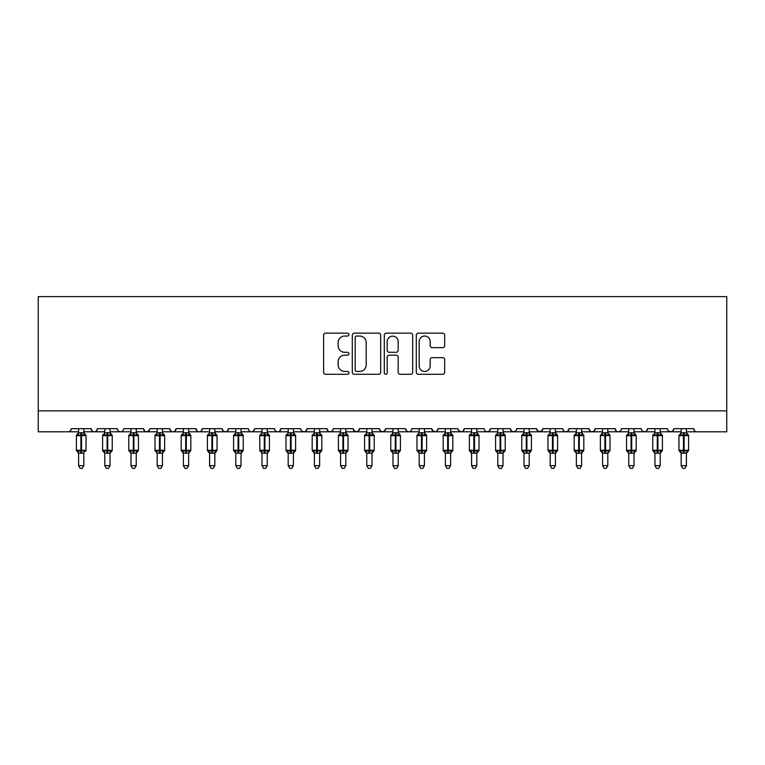 <?xml version="1.0" encoding="UTF-8"?>
<svg xmlns="http://www.w3.org/2000/svg" width="765" height="765" viewBox="0 0 765 765"><rect width="100%" height="100%" fill="white"/><g stroke="black" fill="none" stroke-linecap="round" stroke-linejoin="round"><path stroke-width="1.15" d="M348.964 334.601A1.444 1.444 0 0 0 347.53 333.157L325.67 333.157A2.056 2.056 0 0 0 323.614 335.223L323.614 372.249A2.056 2.056 0 0 0 325.67 374.305L347.53 374.305A1.444 1.444 0 0 0 348.964 372.871A1.444 1.444 0 0 0 347.53 371.427L344.699 371.427A6.579 6.579 0 0 1 338.111 364.848L338.111 361.759A6.579 6.579 0 0 1 344.699 355.17L347.53 355.17A1.444 1.444 0 0 0 348.964 353.736A1.444 1.444 0 0 0 347.53 352.292L344.699 352.292A6.579 6.579 0 0 1 338.111 345.713L338.111 342.624A6.579 6.579 0 0 1 344.699 336.045L347.53 336.045A1.444 1.444 0 0 0 348.964 334.601M442.619 347.664A2.056 2.056 0 0 0 444.685 345.608L444.685 335.223A2.056 2.056 0 0 0 442.619 333.157L418.35 333.157A2.056 2.056 0 0 0 416.294 335.223L416.294 372.249A2.056 2.056 0 0 0 418.35 374.305L442.619 374.305A2.056 2.056 0 0 0 444.685 372.249L444.685 359.703A2.056 2.056 0 0 0 442.619 357.647L432.235 357.647A2.056 2.056 0 0 0 430.179 359.703L430.179 365.919A5.498 5.498 0 0 1 424.671 371.427A5.498 5.498 0 0 1 419.172 365.919L419.172 341.544A5.498 5.498 0 0 1 424.671 336.045A5.498 5.498 0 0 1 430.179 341.544L430.179 345.608A2.056 2.056 0 0 0 432.235 347.664L442.619 347.664M38.25 410.843L726.75 410.843L726.75 296.619L38.25 296.619L38.25 431.804L68.114 431.804C69.787 431.862 70.829 430.819 71.26 428.658L91.169 428.658L92.316 431.097M380.702 335.223A2.056 2.056 0 0 0 378.646 333.157L354.367 333.157A2.056 2.056 0 0 0 352.311 335.223L352.311 372.249A2.056 2.056 0 0 0 354.367 374.305L378.646 374.305A2.056 2.056 0 0 0 380.702 372.249L380.702 335.223M386.354 333.157L410.633 333.157A2.056 2.056 0 0 1 412.689 335.223L412.689 372.249A2.056 2.056 0 0 1 410.633 374.305L400.248 374.305A2.056 2.056 0 0 1 398.183 372.249L398.183 357.236A2.056 2.056 0 0 0 396.127 355.17L389.242 355.17A2.056 2.056 0 0 0 387.176 357.236L387.176 372.871A1.444 1.444 0 0 1 385.742 374.305A1.444 1.444 0 0 1 384.298 372.871L384.298 335.223A2.056 2.056 0 0 1 386.354 333.157M83.834 431.804L94.315 431.804C92.651 431.862 91.599 430.819 91.169 428.658A3.146 3.146 0 0 0 94.315 431.804A3.146 3.146 0 0 0 97.461 428.658L117.37 428.658A3.146 3.146 0 0 0 120.516 431.804A3.146 3.146 0 0 0 123.662 428.658L143.571 428.658A3.146 3.146 0 0 0 146.708 431.804A3.146 3.146 0 0 0 149.854 428.658L169.763 428.658A3.146 3.146 0 0 0 172.909 431.804A3.146 3.146 0 0 0 176.055 428.658L195.964 428.658A3.146 3.146 0 0 0 199.11 431.804A3.146 3.146 0 0 0 202.256 428.658L222.166 428.658A3.146 3.146 0 0 0 225.312 431.804A3.146 3.146 0 0 0 228.448 428.658L248.367 428.658A3.146 3.146 0 0 0 251.503 431.804A3.146 3.146 0 0 0 254.649 428.658L274.559 428.658A3.146 3.146 0 0 0 277.705 431.804A3.146 3.146 0 0 0 280.851 428.658L300.76 428.658A3.146 3.146 0 0 0 303.906 431.804A3.146 3.146 0 0 0 307.052 428.658L326.961 428.658A3.146 3.146 0 0 0 330.107 431.804A3.146 3.146 0 0 0 333.244 428.658L353.162 428.658A3.146 3.146 0 0 0 356.299 431.804A3.146 3.146 0 0 0 359.445 428.658L379.354 428.658A3.146 3.146 0 0 0 382.5 431.804A3.146 3.146 0 0 0 385.646 428.658L405.555 428.658A3.146 3.146 0 0 0 408.701 431.804A3.146 3.146 0 0 0 411.838 428.658L431.756 428.658A3.146 3.146 0 0 0 434.893 431.804A3.146 3.146 0 0 0 438.039 428.658L457.948 428.658A3.146 3.146 0 0 0 461.094 431.804A3.146 3.146 0 0 0 464.24 428.658L484.149 428.658A3.146 3.146 0 0 0 487.295 431.804A3.146 3.146 0 0 0 490.442 428.658L510.351 428.658A3.146 3.146 0 0 0 513.497 431.804A3.146 3.146 0 0 0 516.633 428.658L536.552 428.658A3.146 3.146 0 0 0 539.688 431.804A3.146 3.146 0 0 0 542.834 428.658L562.744 428.658A3.146 3.146 0 0 0 565.89 431.804A3.146 3.146 0 0 0 569.036 428.658L588.945 428.658A3.146 3.146 0 0 0 592.091 431.804A3.146 3.146 0 0 0 595.237 428.658L615.146 428.658A3.146 3.146 0 0 0 618.292 431.804A3.146 3.146 0 0 0 621.429 428.658L641.338 428.658A3.146 3.146 0 0 0 644.484 431.804A3.146 3.146 0 0 0 647.63 428.658L667.539 428.658A3.146 3.146 0 0 0 670.685 431.804A3.146 3.146 0 0 0 673.831 428.658L693.74 428.658L694.324 430.485M673.831 428.658L672.684 431.097M647.63 428.658L646.482 431.097M621.429 428.658L620.845 430.485M607.812 431.804L618.292 431.804C616.619 431.862 615.576 430.819 615.146 428.658L616.294 431.097M595.237 428.658L594.08 431.097M581.61 431.804L592.091 431.804C590.417 431.862 589.375 430.819 588.945 428.658L590.092 431.097M569.036 428.658L567.888 431.097M555.409 431.804L565.89 431.804C564.226 431.862 563.174 430.819 562.744 428.658L563.327 430.485M542.834 428.658L541.687 431.097M536.552 428.658L537.699 431.097M510.351 428.658L511.498 431.097M490.442 428.658L489.284 431.097M450.614 431.804L461.094 431.804C462.768 431.862 463.81 430.819 464.24 428.658L463.093 431.097M438.039 428.658L436.892 431.097L434.893 431.804L432.091 430.083M431.756 428.658L432.904 431.097M405.555 428.658L406.703 431.097L408.701 431.804C410.365 431.862 411.417 430.819 411.838 428.658M385.646 428.658L384.499 431.097L382.5 431.804L380.473 431.068L379.354 428.658M359.445 428.658L358.297 431.097L356.299 431.804L353.497 430.083M353.162 428.658L354.31 431.097M319.627 431.804L330.107 431.804C328.434 431.862 327.391 430.819 326.961 428.658L328.108 431.097M293.425 431.804L303.906 431.804C305.57 431.862 306.622 430.819 307.052 428.658L305.895 431.097M267.224 431.804L277.705 431.804C279.368 431.862 280.42 430.819 280.851 428.658L279.703 431.097M241.023 431.804L251.503 431.804C253.177 431.862 254.219 430.819 254.649 428.658L253.502 431.097M214.831 431.804L225.312 431.804C226.976 431.862 228.027 430.819 228.448 428.658L227.301 431.097M222.166 428.658L223.313 431.097M188.63 431.804L199.11 431.804C200.774 431.862 201.826 430.819 202.256 428.658L201.099 431.097M209.591 431.804L199.11 431.804C197.446 431.862 196.395 430.819 195.964 428.658L197.112 431.097M162.429 431.804L172.909 431.804C174.583 431.862 175.625 430.819 176.055 428.658L174.908 431.097M183.39 431.804L172.909 431.804C171.245 431.862 170.193 430.819 169.763 428.658L170.92 431.097M136.237 431.804L146.708 431.804C145.044 431.862 144.002 430.819 143.571 428.658L144.719 431.097M104.795 431.804L94.315 431.804C95.979 431.862 97.031 430.819 97.461 428.658L96.314 431.097M693.74 428.658A3.146 3.146 0 0 0 696.886 431.804C695.213 431.862 694.171 430.819 693.74 428.658M726.75 410.843L726.75 431.804L686.406 431.804M68.114 431.804C69.787 431.862 70.829 430.819 71.26 428.658A3.146 3.146 0 0 1 68.114 431.804L78.594 431.804M110.036 431.804L120.516 431.804C122.18 431.862 123.232 430.819 123.662 428.658M130.997 431.804L120.516 431.804C118.843 431.862 117.8 430.819 117.37 428.658M157.188 431.804L146.708 431.804L149.519 430.083M235.792 431.804L225.312 431.804L223.284 431.068M261.984 431.804L251.503 431.804C249.839 431.862 248.788 430.819 248.367 428.658M288.185 431.804L277.705 431.804C276.041 431.862 274.989 430.819 274.559 428.658M314.386 431.804L303.906 431.804L301.879 431.068M340.578 431.804L330.107 431.804L332.125 431.068M471.575 431.804L461.094 431.804L458.292 430.083M476.815 431.804L487.295 431.804L489.323 431.068M497.776 431.804L487.295 431.804L485.268 431.068M503.016 431.804L513.497 431.804L515.514 431.068M523.977 431.804L513.497 431.804L511.469 431.068M529.208 431.804L539.688 431.804L542.5 430.083M550.169 431.804L539.688 431.804L536.887 430.083M576.37 431.804L565.89 431.804L567.917 431.068M602.571 431.804L592.091 431.804L594.109 431.068M628.763 431.804L618.292 431.804L620.31 431.068M634.003 431.804L644.484 431.804L646.511 431.068M654.964 431.804L644.484 431.804L642.466 431.068M660.205 431.804L670.685 431.804L672.712 431.068M681.166 431.804L670.685 431.804L668.658 431.068M356.633 336.045A1.444 1.444 0 0 0 355.19 337.48L355.19 369.983A1.444 1.444 0 0 0 356.633 371.427L359.617 371.427A6.579 6.579 0 0 0 366.196 364.848L366.196 342.624A6.579 6.579 0 0 0 359.617 336.045L356.633 336.045M398.183 341.649A5.498 5.498 0 0 0 392.684 336.141A5.498 5.498 0 0 0 387.176 341.649L387.176 350.236A2.056 2.056 0 0 0 389.242 352.292L396.127 352.292A2.056 2.056 0 0 0 398.183 350.236L398.183 341.649M83.834 428.658L83.834 432.818A2.305 2.199 180 0 0 85.049 434.75L84.599 435.428L81.53 434.692L77.839 435.428L77.083 434.644A1.052 1.052 0 0 0 76.395 435.629L76.395 450.298A1.052 1.052 0 0 0 77.083 451.283L76.395 450.298L86.034 450.298L86.034 435.629L85.345 434.644A1.052 1.052 0 0 1 85.651 434.816M86.034 450.298A1.052 1.052 0 0 1 85.345 451.283L86.034 450.298M78.594 453.119L78.594 453.119A2.305 2.199 0 0 0 77.389 451.178L77.839 450.509L80.899 451.245L84.599 450.509L85.049 451.178A2.305 2.199 0 0 0 83.834 453.119L78.594 453.004L78.594 465.656L83.834 465.656L83.834 453.1M78.594 432.818L78.594 432.818A2.305 2.199 180 0 1 77.389 434.75M78.594 453.454L77.389 451.178M78.594 428.658L78.594 432.923L83.834 432.827M77.839 435.428L78.594 432.923M83.834 432.923L84.599 435.428M77.839 450.509L78.594 453.004M84.599 450.509L83.834 453.004M83.834 465.656L82.266 468.381L80.172 468.381L78.594 465.656M104.795 453.454L102.596 450.298L112.235 450.298L112.235 435.629L111.547 434.644A1.052 1.052 0 0 1 112.235 435.629L102.596 435.629A1.052 1.052 0 0 1 103.285 434.644L102.596 435.629L102.596 450.298A1.052 1.052 0 0 0 103.285 451.283L104.03 450.509L107.1 451.245L110.791 450.509L111.241 451.178A2.305 2.199 0 0 0 110.036 453.119L104.795 453.119A2.305 2.199 0 0 0 103.581 451.178M112.235 450.298A1.052 1.052 0 0 1 111.547 451.283L110.036 453.454L112.235 450.298L112.235 435.629M104.795 432.818L104.795 432.818A2.305 2.199 180 0 1 103.581 434.75L104.795 432.483M130.997 453.454L128.788 450.298L138.436 450.298L138.436 435.629L137.748 434.644A1.052 1.052 0 0 1 138.436 435.629L128.788 435.629A1.052 1.052 0 0 1 129.476 434.644L128.788 435.629L128.788 450.298A1.052 1.052 0 0 0 129.476 451.283L130.232 450.509L133.301 451.245L136.992 450.509L137.442 451.178A2.305 2.199 0 0 0 136.237 453.119L130.997 453.119A2.305 2.199 0 0 0 129.782 451.178M138.436 450.298A1.052 1.052 0 0 1 137.748 451.283L136.237 453.454L138.436 450.298L138.436 435.629M130.997 432.818L130.997 432.818A2.305 2.199 180 0 1 129.782 434.75L130.997 432.483M157.188 453.454L154.989 450.298L164.628 450.298L164.628 435.629L163.949 434.644A1.052 1.052 0 0 1 164.628 435.629L154.989 435.629A1.052 1.052 0 0 1 155.678 434.644L154.989 435.629L154.989 450.298A1.052 1.052 0 0 0 155.678 451.283L156.433 450.509L159.493 451.245L163.194 450.509L163.643 451.178A2.305 2.199 0 0 0 162.429 453.119L157.188 453.119A2.305 2.199 0 0 0 155.984 451.178M164.628 450.298A1.052 1.052 0 0 1 163.949 451.283L162.429 453.454L164.628 450.298L164.628 435.629M157.188 432.818L157.188 432.818A2.305 2.199 180 0 1 155.984 434.75L157.188 432.483M183.39 453.454L181.19 450.298L190.829 450.298L190.829 435.629L190.141 434.644A1.052 1.052 0 0 1 190.829 435.629L181.19 435.629A1.052 1.052 0 0 1 181.879 434.644L181.19 435.629L181.19 450.298A1.052 1.052 0 0 0 181.879 451.283L182.634 450.509L185.694 451.245L189.395 450.509L189.844 451.178A2.305 2.199 0 0 0 188.63 453.119L183.39 453.119A2.305 2.199 0 0 0 182.175 451.178M190.829 450.298A1.052 1.052 0 0 1 190.141 451.283L188.63 453.454L190.829 450.298L190.829 435.629M183.39 432.818L183.39 432.818A2.305 2.199 180 0 1 182.175 434.75L183.39 432.483M110.036 428.658L110.036 432.818A2.305 2.199 180 0 0 111.241 434.75L110.791 435.428L107.731 434.692L104.03 435.428L103.581 434.75M110.036 453.1L110.036 465.656L104.795 465.656L104.795 453.1M104.795 428.658L104.795 432.923L110.036 432.827M104.03 435.428L104.795 432.923M110.036 432.923L110.791 435.428M104.03 450.509L104.795 453.004M110.791 450.509L110.036 453.004M110.036 465.656L108.458 468.381L106.364 468.381L104.795 465.656M136.237 428.658L136.237 432.818A2.305 2.199 180 0 0 137.442 434.75L136.992 435.428L133.923 434.692L130.232 435.428L129.782 434.75M136.237 453.1L136.237 465.656L130.997 465.656L130.997 453.1M130.997 428.658L130.987 432.923L136.237 432.827M130.232 435.428L130.987 432.923M136.237 432.923L136.992 435.428M130.232 450.509L130.987 453.004M136.992 450.509L136.237 453.004M136.237 465.656L134.659 468.381L132.565 468.381L130.997 465.656M162.429 428.658L162.429 432.818A2.305 2.199 180 0 0 163.643 434.75L163.194 435.428L160.124 434.692L156.433 435.428L155.984 434.75M162.429 453.1L162.429 465.656L157.188 465.656L157.188 453.1M157.188 428.658L157.188 432.923L162.429 432.827M156.433 435.428L157.188 432.923M162.429 432.923L163.194 435.428M156.433 450.509L157.188 453.004M163.194 450.509L162.429 453.004M162.429 465.656L160.86 468.381L158.766 468.381L157.188 465.656M188.63 428.658L188.63 432.818A2.305 2.199 180 0 0 189.844 434.75L189.395 435.428L186.325 434.692L182.634 435.428L182.175 434.75M188.63 453.1L188.63 465.656L183.39 465.656L183.39 453.1M183.39 428.658L183.39 432.923L188.63 432.827M182.634 435.428L183.39 432.923M188.63 432.923L189.395 435.428M182.634 450.509L183.39 453.004M189.395 450.509L188.63 453.004M188.63 465.656L187.062 468.381L184.967 468.381L183.39 465.656M209.591 453.454L207.392 450.298L217.031 450.298L217.031 435.629L216.342 434.644A1.052 1.052 0 0 1 217.031 435.629L207.392 435.629A1.052 1.052 0 0 1 208.08 434.644L207.392 435.629L207.392 450.298A1.052 1.052 0 0 0 208.08 451.283L208.826 450.509L211.895 451.245L215.587 450.509L216.036 451.178A2.305 2.199 0 0 0 214.831 453.119L209.591 453.119A2.305 2.199 0 0 0 208.376 451.178M217.031 450.298A1.052 1.052 0 0 1 216.342 451.283L214.831 453.454L217.031 450.298L217.031 435.629M209.591 432.818L209.591 432.818A2.305 2.199 180 0 1 208.376 434.75L209.591 432.483M214.831 428.658L214.831 432.818A2.305 2.199 180 0 0 216.036 434.75L215.587 435.428L212.527 434.692L208.826 435.428L208.376 434.75M214.831 453.1L214.831 465.656L209.591 465.656L209.591 453.1M209.591 428.658L209.591 432.923L214.831 432.827M208.826 435.428L209.591 432.923M214.831 432.923L215.587 435.428M208.826 450.509L209.591 453.004L208.826 450.509M215.587 450.509L214.831 453.004M214.831 465.656L213.253 468.381L211.159 468.381L209.591 465.656M235.792 453.454L233.583 450.298L243.232 450.298L243.232 435.629L242.543 434.644A1.052 1.052 0 0 1 243.232 435.629L233.583 435.629A1.052 1.052 0 0 1 234.272 434.644L233.583 435.629L233.583 450.298A1.052 1.052 0 0 0 234.272 451.283L235.027 450.509L238.097 451.245L241.788 450.509L242.237 451.178A2.305 2.199 0 0 0 241.023 453.119L235.792 453.119A2.305 2.199 0 0 0 234.578 451.178M243.232 450.298A1.052 1.052 0 0 1 242.543 451.283L241.023 453.454L243.232 450.298L243.232 435.629M235.792 432.818L235.792 432.818A2.305 2.199 180 0 1 234.578 434.75L235.792 432.483M241.023 428.658L241.023 432.818A2.305 2.199 180 0 0 242.237 434.75L241.788 435.428L238.718 434.692L235.027 435.428L234.578 434.75M241.023 453.1L241.023 465.656L235.792 465.656L235.792 453.1M235.792 428.658L235.783 432.923L241.023 432.827M235.027 435.428L235.783 432.923M241.032 432.923L241.788 435.428M235.027 450.509L235.783 453.004L235.027 450.509M241.788 450.509L241.032 453.004M241.023 465.656L239.455 468.381L237.36 468.381L235.792 465.656M261.984 453.454L259.784 450.298L269.423 450.298L269.423 435.629L268.735 434.644A1.052 1.052 0 0 1 269.423 435.629L259.784 435.629A1.052 1.052 0 0 1 260.473 434.644L259.784 435.629L259.784 450.298A1.052 1.052 0 0 0 260.473 451.283L261.228 450.509L264.288 451.245L267.989 450.509L268.439 451.178A2.305 2.199 0 0 0 267.224 453.119L261.984 453.119A2.305 2.199 0 0 0 260.779 451.178M269.423 450.298A1.052 1.052 0 0 1 268.735 451.283L267.224 453.454L269.423 450.298L269.423 435.629M261.984 432.818L261.984 432.818A2.305 2.199 180 0 1 260.779 434.75L261.984 432.483M267.224 428.658L267.224 432.818A2.305 2.199 180 0 0 268.439 434.75L267.989 435.428L264.92 434.692L261.228 435.428L260.779 434.75M267.224 453.1L267.224 465.656L261.984 465.656L261.984 453.1M261.984 428.658L261.984 432.923L267.224 432.827M261.228 435.428L261.984 432.923M267.224 432.923L267.989 435.428M261.228 450.509L261.984 453.004L261.228 450.509M267.989 450.509L267.224 453.004M267.224 465.656L265.656 468.381L263.562 468.381L261.984 465.656M288.185 453.454L285.986 450.298L295.625 450.298L295.625 435.629L294.936 434.644A1.052 1.052 0 0 1 295.625 435.629L285.986 435.629A1.052 1.052 0 0 1 286.674 434.644L285.986 435.629L285.986 450.298A1.052 1.052 0 0 0 286.674 451.283L287.42 450.509L290.49 451.245L294.181 450.509L294.64 451.178A2.305 2.199 0 0 0 293.425 453.119L288.185 453.119A2.305 2.199 0 0 0 286.971 451.178M295.625 450.298A1.052 1.052 0 0 1 294.936 451.283L293.425 453.454L295.625 450.298L295.625 435.629M288.185 432.818L288.185 432.818A2.305 2.199 180 0 1 286.971 434.75L288.185 432.483M293.425 428.658L293.425 432.818A2.305 2.199 180 0 0 294.64 434.75L294.181 435.428L291.121 434.692L287.42 435.428L286.971 434.75M293.425 453.1L293.425 465.656L288.185 465.656L288.185 453.1M288.185 428.658L288.185 432.923L293.425 432.827M287.42 435.428L288.185 432.923M293.425 432.923L294.181 435.428M287.42 450.509L288.185 453.004L287.42 450.509M294.181 450.509L293.425 453.004M293.425 465.656L291.848 468.381L289.753 468.381L288.185 465.656M314.386 453.454L312.187 450.298L321.826 450.298L321.826 435.629L321.137 434.644A1.052 1.052 0 0 1 321.826 435.629L312.187 435.629A1.052 1.052 0 0 1 312.866 434.644L312.187 435.629L312.187 450.298A1.052 1.052 0 0 0 312.866 451.283L313.621 450.509L316.691 451.245L320.382 450.509L320.831 451.178A2.305 2.199 0 0 0 319.627 453.119L314.386 453.119A2.305 2.199 0 0 0 313.172 451.178M321.826 450.298A1.052 1.052 0 0 1 321.137 451.283L319.627 453.454L321.826 450.298L321.826 435.629M314.386 432.818L314.386 432.818A2.305 2.199 180 0 1 313.172 434.75L314.386 432.483M319.627 428.658L319.627 432.818A2.305 2.199 180 0 0 320.831 434.75L320.382 435.428L317.322 434.692L313.621 435.428L313.172 434.75M319.627 453.1L319.627 465.656L314.386 465.656L314.386 453.1M314.386 428.658L314.386 432.923L319.627 432.827M313.621 435.428L314.386 432.923M319.627 432.923L320.382 435.428M313.621 450.509L314.386 453.004L313.621 450.509M320.382 450.509L319.627 453.004M319.627 465.656L318.049 468.381L315.955 468.381L314.386 465.656M340.578 453.454L338.379 450.298L348.027 450.298L348.027 435.629L347.339 434.644A1.052 1.052 0 0 1 348.027 435.629L338.379 435.629A1.052 1.052 0 0 1 339.067 434.644L338.379 435.629L338.379 450.298A1.052 1.052 0 0 0 339.067 451.283L339.823 450.509L342.892 451.245L346.583 450.509L347.033 451.178A2.305 2.199 0 0 0 345.818 453.119L340.578 453.119A2.305 2.199 0 0 0 339.373 451.178M348.027 450.298A1.052 1.052 0 0 1 347.339 451.283L345.818 453.454L348.027 450.298L348.027 435.629M340.578 432.818L340.578 432.818A2.305 2.199 180 0 1 339.373 434.75L340.578 432.483M345.818 428.658L345.818 432.818A2.305 2.199 180 0 0 347.033 434.75L346.583 435.428L343.514 434.692L339.823 435.428L339.373 434.75M345.818 453.1L345.818 465.656L340.578 465.656L340.578 453.1M340.578 428.658L340.578 432.923L345.818 432.827M339.823 435.428L340.578 432.923M345.828 432.923L346.583 435.428M339.823 450.509L340.578 453.004L339.823 450.509M346.583 450.509L345.828 453.004M345.818 465.656L344.25 468.381L342.156 468.381L340.578 465.656M366.779 453.454L364.58 450.298L374.219 450.298L374.219 435.629L373.53 434.644A1.052 1.052 0 0 1 374.219 435.629L364.58 435.629A1.052 1.052 0 0 1 365.268 434.644L364.58 435.629L364.58 450.298A1.052 1.052 0 0 0 365.268 451.283L366.024 450.509L369.084 451.245L372.784 450.509L373.234 451.178A2.305 2.199 0 0 0 372.02 453.119L366.779 453.119A2.305 2.199 0 0 0 365.574 451.178M374.219 450.298A1.052 1.052 0 0 1 373.53 451.283L372.02 453.454L374.219 450.298L374.219 435.629M366.779 432.818L366.779 432.818A2.305 2.199 180 0 1 365.574 434.75L366.779 432.483M372.02 428.658L372.02 432.818A2.305 2.199 180 0 0 373.234 434.75L372.784 435.428L369.715 434.692L366.024 435.428L365.574 434.75M372.02 453.1L372.02 465.656L366.779 465.656L366.779 453.1M366.779 428.658L366.779 432.923L372.02 432.827M366.024 435.428L366.779 432.923M372.02 432.923L372.784 435.428M366.024 450.509L366.779 453.004L366.024 450.509M372.784 450.509L372.02 453.004M372.02 465.656L370.451 468.381L368.357 468.381L366.779 465.656M392.981 453.454L390.781 450.298L400.42 450.298L400.42 435.629L399.732 434.644A1.052 1.052 0 0 1 400.42 435.629L390.781 435.629A1.052 1.052 0 0 1 391.47 434.644L390.781 435.629L390.781 450.298A1.052 1.052 0 0 0 391.47 451.283L392.216 450.509L395.285 451.245L398.976 450.509L399.426 451.178A2.305 2.199 0 0 0 398.221 453.119L392.981 453.119A2.305 2.199 0 0 0 391.766 451.178M400.42 450.298A1.052 1.052 0 0 1 399.732 451.283L398.221 453.454L400.42 450.298L400.42 435.629M392.981 432.818L392.981 432.818A2.305 2.199 180 0 1 391.766 434.75L392.981 432.483M398.221 428.658L398.221 432.818A2.305 2.199 180 0 0 399.426 434.75L398.976 435.428L395.916 434.692L392.216 435.428L391.766 434.75M398.221 453.1L398.221 465.656L392.981 465.656L392.981 453.1M392.981 428.658L392.981 432.923L398.221 432.827M392.216 435.428L392.981 432.923M398.221 432.923L398.976 435.428M392.216 450.509L392.981 453.004L392.216 450.509M398.976 450.509L398.221 453.004M398.221 465.656L396.643 468.381L394.549 468.381L392.981 465.656M419.182 453.454L416.973 450.298L426.621 450.298L426.621 435.629L425.933 434.644A1.052 1.052 0 0 1 426.621 435.629L416.973 435.629A1.052 1.052 0 0 1 417.661 434.644L416.973 435.629L416.973 450.298A1.052 1.052 0 0 0 417.661 451.283L418.417 450.509L421.486 451.245L425.177 450.509L425.627 451.178A2.305 2.199 0 0 0 424.422 453.119L419.182 453.119A2.305 2.199 0 0 0 417.967 451.178M426.621 450.298A1.052 1.052 0 0 1 425.933 451.283L424.422 453.454L426.621 450.298L426.621 435.629M419.182 432.818L419.182 432.818A2.305 2.199 180 0 1 417.967 434.75L419.182 432.483M424.422 428.658L424.422 432.818A2.305 2.199 180 0 0 425.627 434.75L425.177 435.428L422.108 434.692L418.417 435.428L417.967 434.75M424.422 453.1L424.422 465.656L419.182 465.656L419.182 453.1M419.182 428.658L419.172 432.923L424.422 432.827M418.417 435.428L419.172 432.923M424.422 432.923L425.177 435.428M418.417 450.509L419.172 453.004L418.417 450.509M425.177 450.509L424.422 453.004M424.422 465.656L422.844 468.381L420.75 468.381L419.182 465.656M445.373 453.454L443.174 450.298L452.813 450.298L452.813 435.629L452.134 434.644A1.052 1.052 0 0 1 452.813 435.629L443.174 435.629A1.052 1.052 0 0 1 443.863 434.644L443.174 435.629L443.174 450.298A1.052 1.052 0 0 0 443.863 451.283L444.618 450.509L447.678 451.245L451.379 450.509L451.828 451.178A2.305 2.199 0 0 0 450.614 453.119L445.373 453.119A2.305 2.199 0 0 0 444.169 451.178M452.813 450.298A1.052 1.052 0 0 1 452.134 451.283L450.614 453.454L452.813 450.298L452.813 435.629M445.373 432.818L445.373 432.818A2.305 2.199 180 0 1 444.169 434.75L445.373 432.483M450.614 428.658L450.614 432.818A2.305 2.199 180 0 0 451.828 434.75L451.379 435.428L448.309 434.692L444.618 435.428L444.169 434.75M450.614 453.1L450.614 465.656L445.373 465.656L445.373 453.1M445.373 428.658L445.373 432.923L450.614 432.827M444.618 435.428L445.373 432.923M450.614 432.923L451.379 435.428M444.618 450.509L445.373 453.004L444.618 450.509M451.379 450.509L450.614 453.004M450.614 465.656L449.045 468.381L446.951 468.381L445.373 465.656M471.575 453.454L469.375 450.298L479.014 450.298L479.014 435.629L478.326 434.644A1.052 1.052 0 0 1 479.014 435.629L469.375 435.629A1.052 1.052 0 0 1 470.064 434.644L469.375 435.629L469.375 450.298A1.052 1.052 0 0 0 470.064 451.283L470.819 450.509L473.879 451.245L477.58 450.509L478.029 451.178A2.305 2.199 0 0 0 476.815 453.119L471.575 453.119A2.305 2.199 0 0 0 470.36 451.178M479.014 450.298A1.052 1.052 0 0 1 478.326 451.283L476.815 453.454L479.014 450.298L479.014 435.629M471.575 432.818L471.575 432.818A2.305 2.199 180 0 1 470.36 434.75L471.575 432.483M476.815 428.658L476.815 432.818A2.305 2.199 180 0 0 478.029 434.75L477.58 435.428L474.51 434.692L470.819 435.428L470.36 434.75M476.815 453.1L476.815 465.656L471.575 465.656L471.575 453.1M471.575 428.658L471.575 432.923L476.815 432.827M470.819 435.428L471.575 432.923M476.815 432.923L477.58 435.428M470.819 450.509L471.575 453.004L470.819 450.509M477.58 450.509L476.815 453.004M476.815 465.656L475.247 468.381L473.153 468.381L471.575 465.656M497.776 453.454L495.577 450.298L505.216 450.298L505.216 435.629L504.527 434.644A1.052 1.052 0 0 1 505.216 435.629L495.577 435.629A1.052 1.052 0 0 1 496.265 434.644L495.577 435.629L495.577 450.298A1.052 1.052 0 0 0 496.265 451.283L497.011 450.509L500.081 451.245L503.772 450.509L504.221 451.178A2.305 2.199 0 0 0 503.016 453.119L497.776 453.119A2.305 2.199 0 0 0 496.562 451.178M505.216 450.298A1.052 1.052 0 0 1 504.527 451.283L503.016 453.454L505.216 450.298L505.216 435.629M497.776 432.818L497.776 432.818A2.305 2.199 180 0 1 496.562 434.75L497.776 432.483M503.016 428.658L503.016 432.818A2.305 2.199 180 0 0 504.221 434.75L503.772 435.428L500.712 434.692L497.011 435.428L496.562 434.75M503.016 453.1L503.016 465.656L497.776 465.656L497.776 453.1M497.776 428.658L497.776 432.923L503.016 432.827M497.011 435.428L497.776 432.923M503.016 432.923L503.772 435.428M497.011 450.509L497.776 453.004L497.011 450.509M503.772 450.509L503.016 453.004M503.016 465.656L501.438 468.381L499.344 468.381L497.776 465.656M523.977 453.454L521.768 450.298L531.417 450.298L531.417 435.629L530.728 434.644A1.052 1.052 0 0 1 531.417 435.629L521.768 435.629A1.052 1.052 0 0 1 522.457 434.644L521.768 435.629L521.768 450.298A1.052 1.052 0 0 0 522.457 451.283L523.212 450.509L526.282 451.245L529.973 450.509L530.422 451.178A2.305 2.199 0 0 0 529.208 453.119L523.977 453.119A2.305 2.199 0 0 0 522.763 451.178M531.417 450.298A1.052 1.052 0 0 1 530.728 451.283L529.208 453.454L531.417 450.298L531.417 435.629M523.977 432.818L523.977 432.818A2.305 2.199 180 0 1 522.763 434.75L523.977 432.483M529.208 428.658L529.208 432.818A2.305 2.199 180 0 0 530.422 434.75L529.973 435.428L526.903 434.692L523.212 435.428L522.763 434.75M529.208 453.1L529.208 465.656L523.977 465.656L523.977 453.1M523.977 428.658L523.968 432.923L529.208 432.827M523.212 435.428L523.968 432.923M529.217 432.923L529.973 435.428M523.212 450.509L523.968 453.004L523.212 450.509M529.973 450.509L529.217 453.004M529.208 465.656L527.64 468.381L525.545 468.381L523.977 465.656M550.169 453.454L547.97 450.298L557.609 450.298L557.609 435.629L556.92 434.644A1.052 1.052 0 0 1 557.609 435.629L547.97 435.629A1.052 1.052 0 0 1 548.658 434.644L547.97 435.629L547.97 450.298A1.052 1.052 0 0 0 548.658 451.283L549.413 450.509L552.473 451.245L556.174 450.509L556.624 451.178A2.305 2.199 0 0 0 555.409 453.119L550.169 453.119A2.305 2.199 0 0 0 548.964 451.178M557.609 450.298A1.052 1.052 0 0 1 556.92 451.283L555.409 453.454L557.609 450.298L557.609 435.629M550.169 432.818L550.169 432.818A2.305 2.199 180 0 1 548.964 434.75L550.169 432.483M555.409 428.658L555.409 432.818A2.305 2.199 180 0 0 556.624 434.75L556.174 435.428L553.105 434.692L549.413 435.428L548.964 434.75M555.409 453.1L555.409 465.656L550.169 465.656L550.169 453.1M550.169 428.658L550.169 432.923L555.409 432.827M549.413 435.428L550.169 432.923M555.409 432.923L556.174 435.428M549.413 450.509L550.169 453.004L549.413 450.509M556.174 450.509L555.409 453.004M555.409 465.656L553.841 468.381L551.747 468.381L550.169 465.656M574.639 451.178L574.171 450.298L583.81 450.298L583.81 435.629L583.121 434.644A1.052 1.052 0 0 1 583.81 435.629L574.171 435.629A1.052 1.052 0 0 1 574.859 434.644L574.171 435.629L574.171 450.298A1.052 1.052 0 0 0 574.859 451.283L575.605 450.509L578.675 451.245L582.366 450.509L582.825 451.178A2.305 2.199 0 0 0 581.61 453.119L576.37 453.119A2.305 2.199 0 0 0 575.156 451.178M583.81 450.298A1.052 1.052 0 0 1 583.121 451.283L581.61 453.454L583.81 450.298L583.81 435.629M576.37 432.818L576.37 432.818A2.305 2.199 180 0 1 575.156 434.75L576.37 432.483M581.61 428.658L581.61 432.818A2.305 2.199 180 0 0 582.825 434.75L582.366 435.428L579.306 434.692L575.605 435.428L575.156 434.75M581.61 453.1L581.61 465.656L576.37 465.656L576.37 453.1M576.37 428.658L576.37 432.923L581.61 432.827M575.605 435.428L576.37 432.923M581.61 432.923L582.366 435.428M575.605 450.509L576.37 453.004L575.605 450.509M582.366 450.509L581.61 453.004M581.61 465.656L580.033 468.381L577.938 468.381L576.37 465.656M600.841 451.178L600.372 450.298L610.011 450.298L610.011 435.629L609.323 434.644A1.052 1.052 0 0 1 610.011 435.629L600.372 435.629L600.372 450.298A1.052 1.052 0 0 0 601.051 451.283L601.806 450.509L604.876 451.245L608.567 450.509L609.017 451.178A2.305 2.199 0 0 0 607.812 453.119L602.571 453.119A2.305 2.199 0 0 0 601.357 451.178M610.011 450.298A1.052 1.052 0 0 1 609.323 451.283L607.812 453.454L610.011 450.298L610.011 435.629M602.571 432.818L602.571 432.818A2.305 2.199 180 0 1 601.357 434.75L601.051 434.644A1.052 1.052 0 0 0 600.372 435.629L602.571 432.483M607.812 428.658L607.812 432.818A2.305 2.199 180 0 0 609.017 434.75L608.567 435.428L605.507 434.692L601.806 435.428L601.357 434.75M607.812 453.1L607.812 465.656L602.571 465.656L602.571 453.1M602.571 428.658L602.571 432.923L607.812 432.827M601.806 435.428L602.571 432.923M607.812 432.923L608.567 435.428M601.806 450.509L602.571 453.004L601.806 450.509M608.567 450.509L607.812 453.004M607.812 465.656L606.234 468.381L604.14 468.381L602.571 465.656M627.042 451.178L626.564 450.298L636.212 450.298L636.212 435.629L635.524 434.644A1.052 1.052 0 0 1 636.212 435.629L626.564 435.629A1.052 1.052 0 0 1 627.252 434.644L626.564 435.629L626.564 450.298A1.052 1.052 0 0 0 627.252 451.283L628.008 450.509L631.077 451.245L634.768 450.509L635.218 451.178A2.305 2.199 0 0 0 634.003 453.119L628.763 453.119A2.305 2.199 0 0 0 627.558 451.178M636.212 450.298A1.052 1.052 0 0 1 635.524 451.283L634.003 453.454L636.212 450.298L636.212 435.629M628.763 432.818L628.763 432.818A2.305 2.199 180 0 1 627.558 434.75L628.763 432.483M634.003 428.658L634.003 432.818A2.305 2.199 180 0 0 635.218 434.75L634.768 435.428L631.699 434.692L628.008 435.428L627.558 434.75M634.003 453.1L634.003 465.656L628.763 465.656L628.763 453.1M628.763 428.658L628.763 432.923L634.003 432.827M628.008 435.428L628.763 432.923M634.013 432.923L634.768 435.428M628.008 450.509L628.763 453.004L628.008 450.509M634.768 450.509L634.013 453.004M634.003 465.656L632.435 468.381L630.341 468.381L628.763 465.656M653.243 451.178L652.765 450.298L662.404 450.298L662.404 435.629L661.715 434.644A1.052 1.052 0 0 1 662.404 435.629L652.765 435.629A1.052 1.052 0 0 1 653.453 434.644L652.765 435.629L652.765 450.298A1.052 1.052 0 0 0 653.453 451.283L654.209 450.509L657.269 451.245L660.97 450.509L661.419 451.178A2.305 2.199 0 0 0 660.205 453.119L654.964 453.119A2.305 2.199 0 0 0 653.759 451.178M662.404 450.298A1.052 1.052 0 0 1 661.715 451.283L660.205 453.454L662.404 450.298L662.404 435.629M654.964 432.818L654.964 432.818A2.305 2.199 180 0 1 653.759 434.75L654.964 432.483M660.205 428.658L660.205 432.818A2.305 2.199 180 0 0 661.419 434.75L660.97 435.428L657.9 434.692L654.209 435.428L653.759 434.75M660.205 453.1L660.205 465.656L654.964 465.656L654.964 453.1M654.964 428.658L654.964 432.923L660.205 432.827M654.209 435.428L654.964 432.923M660.205 432.923L660.97 435.428M654.209 450.509L654.964 453.004L654.209 450.509M660.97 450.509L660.205 453.004M660.205 465.656L658.636 468.381L656.542 468.381L654.964 465.656M679.435 451.178L678.966 450.298L688.605 450.298L688.605 435.629L687.917 434.644A1.052 1.052 0 0 1 688.605 435.629L678.966 435.629A1.052 1.052 0 0 1 679.655 434.644L678.966 435.629L678.966 450.298A1.052 1.052 0 0 0 679.655 451.283L680.401 450.509L683.47 451.245L687.161 450.509L687.611 451.178A2.305 2.199 0 0 0 686.406 453.119L681.166 453.119A2.305 2.199 0 0 0 679.951 451.178M688.605 450.298A1.052 1.052 0 0 1 687.917 451.283L686.406 453.454L688.605 450.298L688.605 435.629M681.166 432.818L681.166 432.818A2.305 2.199 180 0 1 679.951 434.75L681.166 432.483M686.406 428.658L686.406 432.818A2.305 2.199 180 0 0 687.611 434.75L687.161 435.428L684.101 434.692L680.401 435.428L679.951 434.75M686.406 453.1L686.406 465.656L681.166 465.656L681.166 453.1M681.166 428.658L681.166 432.923L686.406 432.827M680.401 435.428L681.166 432.923M686.406 432.923L687.161 435.428M680.401 450.509L681.166 453.004L680.401 450.509M687.161 450.509L686.406 453.004M686.406 465.656L684.828 468.381L682.734 468.381L681.166 465.656M80.899 432.617L80.899 435.629L76.395 435.629L78.594 432.483M86.034 435.629L80.899 435.629L80.899 453.32M81.53 453.32L81.53 432.617M107.1 432.617L107.1 453.32M107.731 453.32L107.731 432.617M133.301 432.617L133.301 453.32M133.923 453.32L133.923 432.617M159.493 432.617L159.493 453.32M160.124 453.32L160.124 432.617M185.694 432.617L185.694 453.32M186.325 453.32L186.325 432.617M211.895 432.617L211.895 453.32M212.527 453.32L212.527 432.617M238.097 432.617L238.097 453.32M238.718 453.32L238.718 432.617M264.288 432.617L264.288 453.32M264.92 453.32L264.92 432.617M290.49 432.617L290.49 453.32M291.121 453.32L291.121 432.617M316.691 432.617L316.691 453.32M317.322 453.32L317.322 432.617M342.892 432.617L342.892 453.32M343.514 453.32L343.514 432.617M369.084 432.617L369.084 453.32M369.715 453.32L369.715 432.617M395.285 432.617L395.285 453.32M395.916 453.32L395.916 432.617M421.486 432.617L421.486 453.32M422.108 453.32L422.108 432.617M447.678 432.617L447.678 453.32M448.309 453.32L448.309 432.617M473.879 432.617L473.879 453.32M474.51 453.32L474.51 432.617M500.081 432.617L500.081 453.32M500.712 453.32L500.712 432.617M526.282 432.617L526.282 453.32M526.903 453.32L526.903 432.617M552.473 432.617L552.473 453.32M553.105 453.32L553.105 432.617M578.675 432.617L578.675 453.32M579.306 453.32L579.306 432.617M604.876 432.617L604.876 453.32M605.507 453.32L605.507 432.617M631.077 432.617L631.077 453.32M631.699 453.32L631.699 432.617M657.269 432.617L657.269 453.32M657.9 453.32L657.9 432.617M683.47 432.617L683.47 453.32M684.101 453.32L684.101 432.617M345.818 431.804L366.779 431.804M372.02 431.804L392.981 431.804M398.221 431.804L419.182 431.804M424.422 431.804L445.373 431.804M76.395 450.298L76.395 435.629M85.345 434.644L83.834 432.483M111.547 434.644L110.036 432.483M137.748 434.644L136.237 432.483M163.949 434.644L162.429 432.483M190.141 434.644L188.63 432.483M216.342 434.644L214.831 432.483M242.543 434.644L241.023 432.483M268.735 434.644L267.224 432.483M294.936 434.644L293.425 432.483M321.137 434.644L319.627 432.483M347.339 434.644L345.818 432.483M373.53 434.644L372.02 432.483M399.732 434.644L398.221 432.483M425.933 434.644L424.422 432.483M452.134 434.644L450.614 432.483M478.326 434.644L476.815 432.483M504.527 434.644L503.016 432.483M530.728 434.644L529.208 432.483M556.92 434.644L555.409 432.483M583.121 434.644L581.61 432.483M574.859 451.283L576.37 453.454M600.372 450.298L600.372 435.629M609.323 434.644L607.812 432.483M601.051 451.283L602.571 453.454M635.524 434.644L634.003 432.483M627.252 451.283L628.763 453.454M661.715 434.644L660.205 432.483M653.453 451.283L654.964 453.454M687.917 434.644L686.406 432.483M679.655 451.283L681.166 453.454"/></g></svg>
